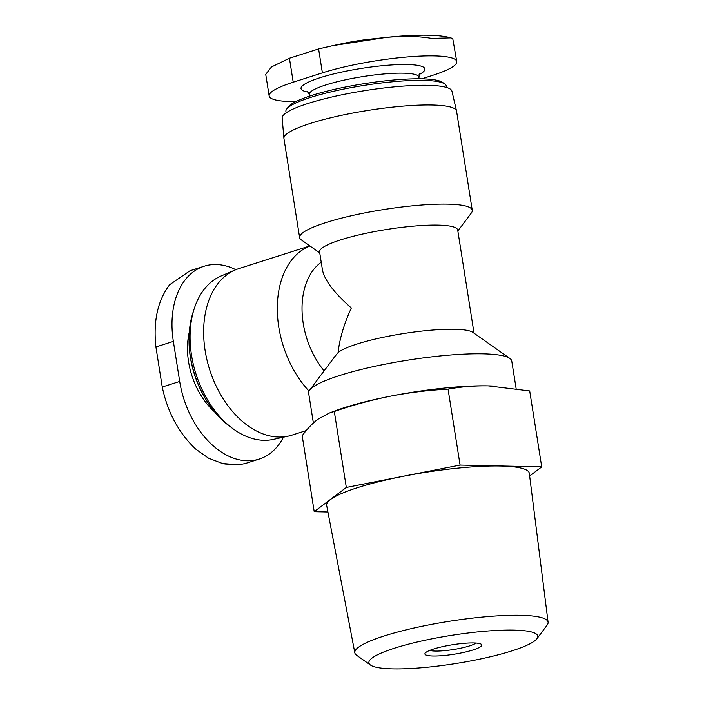 <?xml version="1.0" encoding="UTF-8"?>
<svg xmlns="http://www.w3.org/2000/svg" width="704" height="704" viewBox="0 0 704 704"><rect width="100%" height="100%" fill="white"/><g stroke="black" fill="none" stroke-linecap="round" stroke-linejoin="round"><path stroke-width="1.06" d="M235.831 269.694A80.194 53.522 72.3 0 0 204.098 266.235A80.194 53.522 72.3 0 0 173.351 341.387L179.696 381.445L162.254 387.015C167.552 412.254 178.693 432.934 195.686 449.073L208.569 458.207L222.508 463.505L238.665 464.816L245.212 463.54L259.257 459.061A80.194 53.522 72.3 0 0 283.448 437.184M429.739 650.408A24.675 4.118 171 0 0 469.682 645.858A24.675 4.118 171 0 0 476.089 643.069M327.914 511.975L314.213 511.676L302.183 435.723C307.111 429.009 312.242 423.588 317.583 419.461L328.997 413.16L334.294 411.506C352.827 405.099 371.571 399.986 390.518 396.158A102.81 17.142 171 0 0 334.831 410.969L328.997 413.16M494.886 386.153A102.81 17.142 171 0 0 492.351 386.012A102.81 17.142 171 0 0 488.224 385.88A102.81 17.142 171 0 0 390.518 396.158C409.49 392.524 428.666 390.174 448.052 389.118C461.129 386.751 474.514 385.678 488.224 385.88L529.698 390.94L541.728 466.893L529.646 476.001M306.249 430.566L291.826 435.178A87.393 58.326 -107.7 0 1 288.288 436.128A87.393 58.326 -107.7 0 1 278.705 437.034A87.393 58.326 -107.7 0 1 207.689 362.842A87.393 58.326 -107.7 0 1 235.206 269.958A87.393 58.326 -107.7 0 1 238.63 268.682L309.866 245.925M309.047 391.125A87.393 58.326 -107.7 0 1 277.297 307.771A87.393 58.326 -107.7 0 1 309.954 245.978M324.104 370.85A69.916 46.658 -107.7 0 1 321.226 262.249M516.102 388.476L511.764 361.055A102.81 17.142 171 0 0 509.846 358.424L472.886 332.376A69.916 11.66 171 0 0 406.745 333.054A69.916 11.66 171 0 0 338.087 352.581C339.592 338.844 344.01 323.981 351.349 307.982C334.074 292.82 324.438 280.122 322.441 269.87L319.59 251.909A69.916 11.66 171 0 1 386.822 229.451A69.916 11.66 171 0 1 457.697 230.032L474.038 333.186M338.087 352.581L334.506 356.937M295.715 101.64A80.194 13.376 -9 0 1 269.157 95.964A80.194 13.376 -9 0 1 293.216 82.192L322.388 72.873A80.194 13.376 -9 0 1 407.458 56.962A80.194 13.376 -9 0 1 456.746 61.556A80.194 13.376 -9 0 1 432.696 75.337L421.731 78.839M457.855 231.009L471.407 212.907A87.393 14.573 171 0 0 472.261 210.276A87.393 14.573 171 0 0 383.671 209.554A87.393 14.573 171 0 0 299.631 237.618A87.393 14.573 171 0 0 301.259 239.853L319.748 252.886M446.565 87.454L446.345 86.082A81.224 13.543 171 0 0 444.831 84.005L442.526 82.377A79.165 13.2 171 0 0 363.739 83.741A79.165 13.2 171 0 0 288.394 106.788L286.695 109.05A81.224 13.543 171 0 0 285.903 111.496L286.123 112.869M444.831 84.005A81.224 13.543 171 0 0 364.003 85.413A81.224 13.543 171 0 0 286.695 109.05M472.261 210.276L456.562 111.153A87.393 14.573 171 0 0 456.535 110.977L451.942 91.186A85.958 14.335 171 0 0 364.83 90.64A85.958 14.335 171 0 0 282.163 118.07L283.914 138.318A87.393 14.573 171 0 0 283.932 138.494L299.631 237.618M456.535 110.977A87.393 14.573 171 0 0 367.972 110.422A87.393 14.573 171 0 0 283.914 138.318M288.288 436.128L273.328 439.402A85.958 57.367 -107.7 0 1 263.903 440.299A85.958 57.367 -107.7 0 1 194.049 367.321A85.958 57.367 -107.7 0 1 221.109 275.968L235.206 269.958M230.393 426.747A81.224 54.208 -107.7 0 1 210.954 407.097A81.224 54.208 -107.7 0 1 189.024 338.448A81.224 54.208 -107.7 0 1 193.468 311.168M210.954 407.097L210.39 406.322A79.165 52.835 -107.7 0 1 189.015 339.407L189.024 338.448M179.696 381.445A80.194 53.522 72.3 0 0 259.257 459.061M204.098 266.235L190.062 270.714L169.646 284.715C157.714 300.494 153.138 321.244 155.91 346.966L162.254 387.015M456.746 61.556L452.813 38.94L450.974 37.893L431.658 38.43C418.906 36.203 403.691 35.878 386.021 37.453L332.79 45.654L318.595 48.928L289.423 58.247L271.471 66.968L265.742 74.351M384.234 37.638L370.216 39.16A47.291 7.885 171 0 0 343.807 43.34L332.79 45.646M509.846 358.424A102.81 17.142 171 0 0 407.528 360.202A102.81 17.142 171 0 0 309.672 390.13A102.81 17.142 171 0 0 308.66 393.219L313.377 422.99M448.052 389.118L460.082 465.071L541.728 466.893M334.294 411.506L346.324 487.458L460.082 465.071M314.213 511.676L346.324 487.458M473.15 649.924A28.785 4.805 171 0 0 481.246 644.239A28.785 4.805 171 0 0 452.593 644.741A28.785 4.805 171 0 0 425.198 653.118A28.785 4.805 171 0 0 440.405 655.802A28.785 4.805 171 0 0 473.15 649.924M512.151 650.795A85.501 14.256 171 0 0 536.958 638.686A85.501 14.256 171 0 0 451.114 635.404A85.501 14.256 171 0 0 370.489 665.051A85.501 14.256 171 0 0 428.199 667.128A85.501 14.256 171 0 0 512.151 650.795M536.958 638.686L547.114 625.117A97.838 16.315 171 0 0 548.09 622.257A97.838 16.315 171 0 0 448.888 621.359A97.838 16.315 171 0 0 354.825 652.863A97.838 16.315 171 0 0 356.638 655.283L370.489 665.051M548.09 622.257L529.311 473.326A102.582 17.107 171 0 0 425.295 472.384A102.582 17.107 171 0 0 326.665 505.419L354.825 652.863M419.091 74.606A62.718 10.463 171 0 0 361.319 68.429A62.718 10.463 171 0 0 308.273 92.154M419.725 73.427L418.898 77.088A55.519 9.258 171 0 0 362.613 76.63A55.519 9.258 171 0 0 309.223 94.459L307.314 91.23M214.852 412.113A62.718 41.853 -107.7 0 1 189.288 332.103M322.388 72.873L318.595 48.928M293.216 82.192L289.423 58.247M448.818 37.462A97.363 16.236 171 0 0 386.021 37.453M173.351 341.387L155.91 346.966M238.665 464.825L224.814 463.989M309.223 94.459L309.496 96.175M418.898 77.088L419.17 78.804M269.157 95.964L265.734 74.351M386.056 37.444C416.786 34.302 438.425 34.452 450.974 37.902M334.514 356.946L309.672 390.13"/></g></svg>
